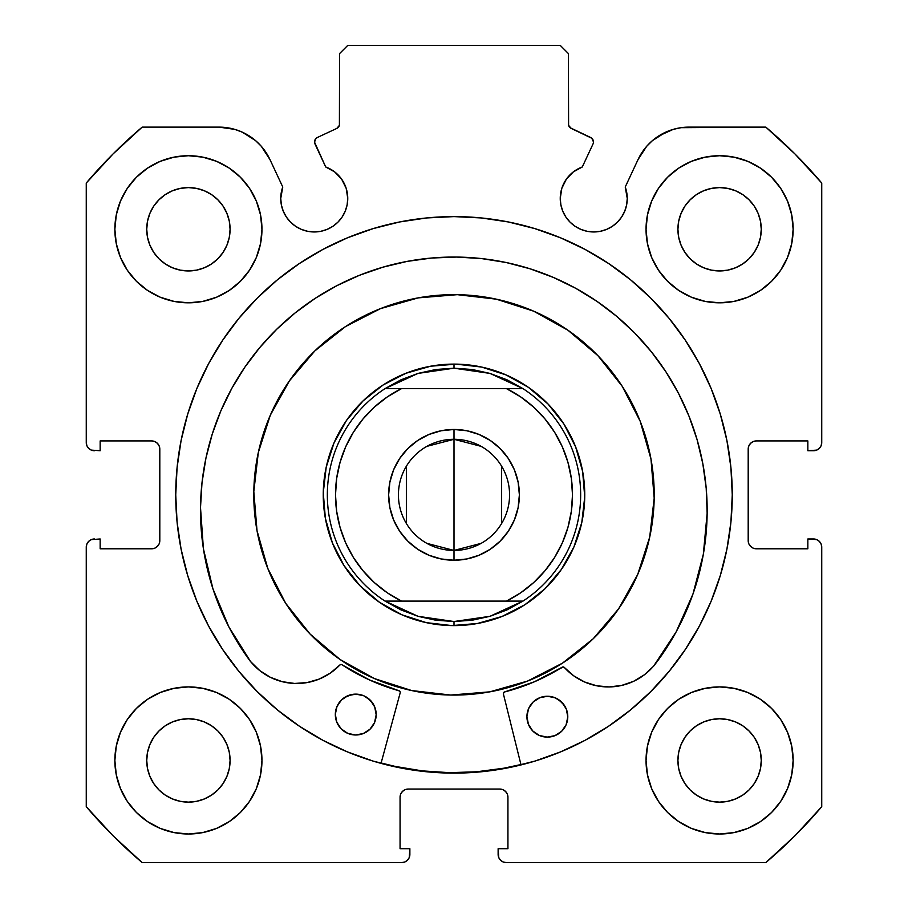 <?xml version="1.0" encoding="UTF-8"?>
<svg xmlns="http://www.w3.org/2000/svg" width="908" height="908" viewBox="0 0 908 908"><rect width="100%" height="100%" fill="white"/><g stroke="black" fill="none" stroke-linecap="round" stroke-linejoin="round"><path stroke-width="1.36" d="M339.399 125.372L339.592 123.999A4.903 4.903 0 0 1 336.766 128.437L317.369 137.483A4.903 4.903 0 0 0 314.997 143.997L325.711 166.981A33.505 33.505 0 0 1 347.753 198.455L346.198 188.387L341.692 179.239L334.655 171.884L325.711 166.981L314.543 142.136L315.825 138.618L317.369 137.483L336.766 128.437L339.399 125.372L339.592 53.572L347.764 45.4L560.236 45.4L568.408 53.572L568.601 125.372L571.234 128.437L591.789 138.243L593.457 141.92A4.903 4.903 0 0 1 593.003 143.997L582.289 166.981L573.345 171.884L566.308 179.239L561.802 188.387L560.247 198.455L560.894 204.992L562.801 211.28L565.888 217.069L570.065 222.154L575.139 226.319L580.927 229.406L587.215 231.313L593.753 231.96L600.29 231.313L606.578 229.406L612.367 226.319L617.44 222.154L621.605 217.069L624.704 211.28L626.611 204.992L627.258 198.455A33.505 33.505 0 0 1 593.753 231.96A33.505 33.505 0 0 1 560.247 198.455L560.894 204.992L562.801 211.28M816.701 450.107L819.345 448.336L821.116 445.692L821.74 442.559L821.74 183.041A482.148 482.148 0 0 0 765.819 127.12L688.99 127.12A56.228 56.228 0 0 0 638.029 159.581L625.237 187.003A33.505 33.505 0 0 1 627.258 198.455L625.237 187.003L638.029 159.581L646.712 146.279L652.375 140.672L658.777 135.928L673.248 129.367L681.034 127.688L765.819 127.12L794.931 153.929L821.74 183.041L821.74 442.559L821.116 445.692L819.345 448.336L816.701 450.107L807.848 450.731L807.848 440.925L756.364 440.925L753.231 441.549L750.587 443.32L748.816 445.964L748.192 449.097L748.192 540.623L748.816 543.756L750.587 546.4L753.231 548.171L756.364 548.795L807.848 548.795L807.848 538.989L813.568 538.989L816.701 539.613L819.345 541.384L821.116 544.028L821.74 547.161L821.74 806.679L794.931 835.791L765.819 862.6L506.301 862.6L503.168 861.976L500.524 860.205L498.753 857.561L498.129 848.708L507.935 848.708L507.935 797.224L507.311 794.091L505.54 791.447L502.896 789.676L499.763 789.052L408.237 789.052L405.104 789.676L402.46 791.447L400.689 794.091L400.065 797.224L400.065 848.708L409.871 848.708L409.871 854.428L409.247 857.561L407.476 860.205L404.832 861.976L401.699 862.6L142.181 862.6L113.069 835.791L86.26 806.679L86.26 547.161L86.884 544.028L88.655 541.384L91.299 539.613L100.152 538.989L100.152 548.795L151.636 548.795L154.769 548.171L157.413 546.4L159.184 543.756L159.808 540.623L159.808 449.097L159.184 445.964L157.413 443.32L154.769 441.549L151.636 440.925L100.152 440.925L100.152 450.731L91.299 450.107L88.655 448.336L86.884 445.692L86.26 442.559L86.26 183.041L113.069 153.929L142.181 127.12L219.01 127.12L234.752 129.367L242.22 132.137L255.625 140.672L261.288 146.279L269.971 159.581L282.763 187.003L280.742 198.455L281.389 204.992L283.296 211.28L286.395 217.069L290.56 222.154L295.633 226.319L301.422 229.406L307.71 231.313L314.247 231.96L320.785 231.313L327.073 229.406L332.861 226.319L337.935 222.154L342.112 217.069L345.199 211.28L347.106 204.992L347.753 198.455A33.505 33.505 0 0 1 314.247 231.96A33.505 33.505 0 0 1 282.763 187.003L281.253 192.644M181.044 440.811A278.257 278.257 0 0 0 175.743 494.86A278.257 278.257 0 0 1 454 216.603A278.257 278.257 0 0 1 732.257 494.86A278.257 278.257 0 0 0 726.956 440.811M726.865 440.335A278.257 278.257 0 0 0 685.461 340.421M685.256 340.114A278.257 278.257 0 0 0 630.674 279.891M630.379 279.641A278.257 278.257 0 0 0 608.689 263.558M608.496 263.433A278.257 278.257 0 0 0 299.504 263.433M299.311 263.558A278.257 278.257 0 0 0 277.621 279.641M277.326 279.891A278.257 278.257 0 0 0 222.744 340.114M222.539 340.421A278.257 278.257 0 0 0 181.135 440.335M793.138 760.45A73.548 73.548 0 0 1 719.59 833.998A73.548 73.548 0 0 1 646.042 760.45L647.461 774.796L651.638 788.598L658.436 801.31L667.584 812.456L678.73 821.604L691.442 828.402L705.244 832.579L719.59 833.998L733.936 832.579L747.738 828.402L760.45 821.604L771.596 812.456L780.744 801.31L787.542 788.598L791.719 774.796L793.138 760.45L791.719 746.104L787.542 732.302L780.744 719.59L771.596 708.444L760.45 699.296L747.738 692.498L733.936 688.321L719.59 686.902L705.244 688.321L691.442 692.498L678.73 699.296L667.584 708.444L658.436 719.59L651.638 732.302L647.461 746.104L646.042 760.45A73.548 73.548 0 0 1 719.59 686.902A73.548 73.548 0 0 1 793.138 760.45M261.958 760.45A73.548 73.548 0 0 1 188.41 833.998A73.548 73.548 0 0 1 114.862 760.45L116.281 774.796L120.458 788.598L127.256 801.31L136.404 812.456L147.55 821.604L160.262 828.402L174.064 832.579L188.41 833.998L202.756 832.579L216.558 828.402L229.27 821.604L240.416 812.456L249.564 801.31L256.362 788.598L260.539 774.796L261.958 760.45L260.539 746.104L256.362 732.302L249.564 719.59L240.416 708.444L229.27 699.296L216.558 692.498L202.756 688.321L188.41 686.902L174.064 688.321L160.262 692.498L147.55 699.296L136.404 708.444L127.256 719.59L120.458 732.302L116.281 746.104L114.862 760.45A73.548 73.548 0 0 1 188.41 686.902A73.548 73.548 0 0 1 261.958 760.45M793.138 229.27A73.548 73.548 0 0 1 719.59 302.818A73.548 73.548 0 0 1 646.042 229.27L647.461 243.616L651.638 257.418L658.436 270.13L667.584 281.276L678.73 290.424L691.442 297.222L705.244 301.399L719.59 302.818L733.936 301.399L747.738 297.222L760.45 290.424L771.596 281.276L780.744 270.13L787.542 257.418L791.719 243.616L793.138 229.27L791.719 214.924L787.542 201.122L780.744 188.41L771.596 177.264L760.45 168.116L747.738 161.318L733.936 157.141L719.59 155.722L705.244 157.141L691.442 161.318L678.73 168.116L667.584 177.264L658.436 188.41L651.638 201.122L647.461 214.924L646.042 229.27A73.548 73.548 0 0 1 719.59 155.722A73.548 73.548 0 0 1 793.138 229.27M261.958 229.27A73.548 73.548 0 0 1 188.41 302.818A73.548 73.548 0 0 1 114.862 229.27L116.281 243.616L120.458 257.418L127.256 270.13L136.404 281.276L147.55 290.424L160.262 297.222L174.064 301.399L188.41 302.818L202.756 301.399L216.558 297.222L229.27 290.424L240.416 281.276L249.564 270.13L256.362 257.418L260.539 243.616L261.958 229.27L260.539 214.924L256.362 201.122L249.564 188.41L240.416 177.264L229.27 168.116L216.558 161.318L202.756 157.141L188.41 155.722L174.064 157.141L160.262 161.318L147.55 168.116L136.404 177.264L127.256 188.41L120.458 201.122L116.281 214.924L114.862 229.27A73.548 73.548 0 0 1 188.41 155.722A73.548 73.548 0 0 1 261.958 229.27M230.087 229.27A41.677 41.677 0 0 1 188.41 270.947A41.677 41.677 0 0 1 146.733 229.27A41.677 41.677 0 0 1 188.41 187.593A41.677 41.677 0 0 1 230.087 229.27L229.281 237.397L226.909 245.217L223.062 252.424L217.875 258.735L211.564 263.922L204.357 267.769L196.537 270.141L188.41 270.947L180.283 270.141L172.463 267.769L165.256 263.922L158.945 258.735L153.758 252.424L149.911 245.217L147.539 237.397L146.733 229.27L147.539 221.143L149.911 213.323L153.758 206.116L158.945 199.805L165.256 194.618L172.463 190.771L180.283 188.399L188.41 187.593L196.537 188.399L204.357 190.771L211.564 194.618L217.875 199.805L223.062 206.116L226.909 213.323L229.281 221.143L230.087 229.27M761.267 229.27A41.677 41.677 0 0 1 719.59 270.947A41.677 41.677 0 0 1 677.913 229.27A41.677 41.677 0 0 1 719.59 187.593A41.677 41.677 0 0 1 761.267 229.27L760.461 237.397L758.089 245.217L754.242 252.424L749.055 258.735L742.744 263.922L735.537 267.769L727.717 270.141L719.59 270.947L711.463 270.141L703.643 267.769L696.436 263.922L690.125 258.735L684.938 252.424L681.091 245.217L678.719 237.397L677.913 229.27L678.719 221.143L681.091 213.323L684.938 206.116L690.125 199.805L696.436 194.618L703.643 190.771L711.463 188.399L719.59 187.593L727.717 188.399L735.537 190.771L742.744 194.618L749.055 199.805L754.242 206.116L758.089 213.323L760.461 221.143L761.267 229.27M230.087 760.45A41.677 41.677 0 0 1 188.41 802.127A41.677 41.677 0 0 1 146.733 760.45A41.677 41.677 0 0 1 188.41 718.773A41.677 41.677 0 0 1 230.087 760.45L229.281 768.577L226.909 776.397L223.062 783.604L217.875 789.915L211.564 795.102L204.357 798.949L196.537 801.321L188.41 802.127L180.283 801.321L172.463 798.949L165.256 795.102L158.945 789.915L153.758 783.604L149.911 776.397L147.539 768.577L146.733 760.45L147.539 752.323L149.911 744.503L153.758 737.296L158.945 730.985L165.256 725.798L172.463 721.951L180.283 719.579L188.41 718.773L196.537 719.579L204.357 721.951L211.564 725.798L217.875 730.985L223.062 737.296L226.909 744.503L229.281 752.323L230.087 760.45M761.267 760.45A41.677 41.677 0 0 1 719.59 802.127A41.677 41.677 0 0 1 677.913 760.45A41.677 41.677 0 0 1 719.59 718.773A41.677 41.677 0 0 1 761.267 760.45L760.461 768.577L758.089 776.397L754.242 783.604L749.055 789.915L742.744 795.102L735.537 798.949L727.717 801.321L719.59 802.127L711.463 801.321L703.643 798.949L696.436 795.102L690.125 789.915L684.938 783.604L681.091 776.397L678.719 768.577L677.913 760.45L678.719 752.323L681.091 744.503L684.938 737.296L690.125 730.985L696.436 725.798L703.643 721.951L711.463 719.579L719.59 718.773L727.717 719.579L735.537 721.951L742.744 725.798L749.055 730.985L754.242 737.296L758.089 744.503L760.461 752.323L761.267 760.45M570.076 127.688L590.631 137.483A4.903 4.903 0 0 1 593.003 143.997L582.289 166.981A33.505 33.505 0 0 0 560.247 198.455M726.956 548.909A278.257 278.257 0 0 0 732.257 494.86A278.257 278.257 0 0 1 454 773.117A278.257 278.257 0 0 1 175.743 494.86L177.083 522.134L181.089 549.147L187.729 575.638L196.923 601.346L208.602 626.032L222.642 649.447L238.906 671.387L257.248 691.612L277.473 709.954L299.413 726.218L322.828 740.258L347.514 751.938L373.222 761.131L399.713 767.771L426.726 771.777L454 773.117L481.274 771.777L508.287 767.771L534.778 761.131L560.486 751.938L585.172 740.258L608.587 726.218L630.527 709.954L650.752 691.612L669.094 671.387L685.358 649.447L699.398 626.032L711.077 601.346L720.271 575.638L726.911 549.147L730.917 522.134L732.257 494.86L730.917 467.586L726.911 440.573L720.271 414.082L711.077 388.374L699.398 363.688L685.358 340.273L669.094 318.333L650.752 298.108L630.527 279.766L608.587 263.502L585.172 249.462L560.486 237.782L534.778 228.589L508.287 221.949L481.274 217.943L454 216.603L426.726 217.943L399.713 221.949L373.222 228.589L347.514 237.782L322.828 249.462L299.413 263.502L277.473 279.766L257.248 298.108L238.906 318.333L222.642 340.273L208.602 363.688L196.923 388.374L187.729 414.082L181.089 440.573L177.083 467.586L175.743 494.86A278.257 278.257 0 0 0 181.044 548.909M580.927 229.406L587.215 231.313L593.753 231.96L600.29 231.313M626.611 204.992L627.258 198.455M652.375 140.672L665.78 132.137M673.248 129.367L681.034 127.688M753.231 441.549L750.587 443.32M748.816 445.964L748.192 449.097A8.172 8.172 0 0 1 756.364 440.925L807.848 440.925L807.848 450.731L813.568 450.731A8.172 8.172 0 0 0 821.74 442.559M753.231 548.171L756.364 548.795A8.172 8.172 0 0 1 748.192 540.623L748.192 449.097M756.364 548.795L807.848 548.795L807.848 538.989L816.701 539.613M819.345 541.384L821.116 544.028M813.568 538.989A8.172 8.172 0 0 1 821.74 547.161L821.74 806.679A482.148 482.148 0 0 1 765.819 862.6L506.301 862.6L503.168 861.976M500.524 860.205L498.753 857.561M502.896 789.676L499.763 789.052A8.172 8.172 0 0 1 507.935 797.224L507.935 848.708L498.129 848.708L498.129 854.428A8.172 8.172 0 0 0 506.301 862.6M405.104 789.676L402.46 791.447M400.689 794.091L400.065 797.224A8.172 8.172 0 0 1 408.237 789.052L499.763 789.052M400.065 797.224L400.065 848.708L409.871 848.708L409.247 857.561L407.476 860.205L404.832 861.976M409.871 854.428A8.172 8.172 0 0 1 401.699 862.6L142.181 862.6A482.148 482.148 0 0 1 86.26 806.679L86.26 547.161L86.884 544.028L88.655 541.384L91.299 539.613L100.152 538.989L100.152 548.795L151.636 548.795A8.172 8.172 0 0 0 159.808 540.623L159.808 449.097A8.172 8.172 0 0 0 151.636 440.925L100.152 440.925L100.152 450.731L91.299 450.107M154.769 548.171L157.413 546.4M88.655 448.336L86.884 445.692M226.966 127.688L234.752 129.367L242.22 132.137L255.625 140.672M281.389 204.992L283.296 211.28L286.395 217.069M295.633 226.319L301.422 229.406L307.71 231.313L314.247 231.96L320.785 231.313L327.073 229.406M345.199 211.28L347.106 204.992L347.753 198.455M336.766 128.437L337.924 127.688M339.592 123.999L339.592 53.572L347.764 45.4L560.236 45.4L568.408 53.572L568.601 125.372M257.77 784.932L260.539 774.796M260.539 746.104L258.054 736.808M257.77 253.752L260.539 243.616M260.539 214.924L258.054 205.628M647.461 243.616L649.946 252.912M650.23 204.788L647.461 214.924M647.461 774.796L649.946 784.092M650.23 735.968L647.461 746.104M282.763 187.003L269.971 159.581A56.228 56.228 0 0 0 219.01 127.12L142.181 127.12A482.148 482.148 0 0 0 86.26 183.041L86.26 442.559A8.172 8.172 0 0 0 94.432 450.731M188.41 155.722L185.754 155.767M719.59 302.818L722.246 302.773M188.41 686.902L185.754 686.947M719.59 833.998L722.246 833.953M223.062 206.116L217.875 199.805L211.564 194.618M172.463 190.771L165.256 194.618L158.945 199.805L153.758 206.116M153.758 252.424L158.945 258.735L165.256 263.922M211.564 263.922L217.875 258.735L223.062 252.424M754.242 206.116L749.055 199.805L742.744 194.618M696.436 194.618L690.125 199.805L684.938 206.116M684.938 252.424L690.125 258.735L696.436 263.922M742.744 263.922L749.055 258.735L754.242 252.424M223.062 737.296L217.875 730.985L211.564 725.798M165.256 725.798L158.945 730.985L153.758 737.296M153.758 783.604L158.945 789.915L165.256 795.102M188.41 802.127L196.537 801.321M211.564 795.102L217.875 789.915L223.062 783.604M754.242 737.296L749.055 730.985L742.744 725.798M696.436 725.798L690.125 730.985L684.938 737.296M681.091 776.397L684.938 783.604L690.125 789.915L696.436 795.102M719.59 802.127L727.717 801.321M742.744 795.102L749.055 789.915L754.242 783.604M86.26 547.161A8.172 8.172 0 0 1 94.432 538.989M181.135 549.385A278.257 278.257 0 0 0 222.539 649.299M222.744 649.606A278.257 278.257 0 0 0 277.326 709.829M277.621 710.079A278.257 278.257 0 0 0 299.311 726.162M299.504 726.286A278.257 278.257 0 0 0 608.496 726.286M608.689 726.162A278.257 278.257 0 0 0 630.379 710.079M630.674 709.829A278.257 278.257 0 0 0 685.256 649.606M685.461 649.299A278.257 278.257 0 0 0 726.865 549.385M534.778 228.589L508.287 221.949M399.713 221.949L373.222 228.589M187.729 414.082L181.089 440.573M373.222 761.131L399.713 767.771M521.022 764.922L503.395 693.928L521.022 764.922L508.287 767.771L534.778 761.131M720.271 575.638L726.911 549.147M571.234 128.437A4.903 4.903 0 0 1 568.408 123.999M649.697 537.15A200.214 200.214 0 0 1 411.71 690.557A200.214 200.214 0 0 1 258.303 452.57A200.214 200.214 0 0 1 496.29 299.163A200.214 200.214 0 0 1 649.697 537.15L637.688 574.514L618.62 608.814L593.219 638.744L562.472 663.146L527.559 681.068L489.821 691.839L450.709 695.051L411.71 690.557L374.346 678.548L340.046 659.48L310.116 634.079L285.714 603.332L267.792 568.419L257.021 530.681L253.809 491.569L258.303 452.57L270.312 415.206L289.38 380.906L314.781 350.976L345.528 326.574L380.441 308.652L418.179 297.881L457.291 294.669L496.29 299.163L533.654 311.172L567.954 330.24L597.884 355.641L622.286 386.388L640.208 421.301L650.979 459.039L654.191 498.151L649.697 537.15M503.713 768.225L520.92 764.525A277.848 277.848 0 0 1 381.122 762.981L395.309 766.443L422.22 770.881L449.426 772.674L476.677 771.777L503.713 768.225L476.677 771.777M581.801 522.475L584.729 497.016L582.641 471.468L575.604 446.815L563.902 424.013L547.967 403.935L528.422 387.353L506.017 374.902L481.615 367.059L456.156 364.131L430.608 366.219L405.955 373.256L383.153 384.958L363.075 400.893L346.493 420.438L334.042 442.843L326.199 467.245L323.271 492.704L325.359 518.252L332.396 542.905L344.098 565.707L360.033 585.785L379.578 602.367L401.983 614.818L426.385 622.661L451.844 625.589L477.392 623.501L502.045 616.464L524.847 604.762L544.925 588.827L561.507 569.282L573.958 546.877L581.801 522.475M426.885 446.35L454 439.29A55.57 55.57 0 0 0 398.43 494.86A55.57 55.57 0 0 0 454 550.43L454 560.236A65.376 65.376 0 0 1 388.624 494.86A65.376 65.376 0 0 1 454 429.484L454 550.43A55.57 55.57 0 0 1 398.43 494.86A55.57 55.57 0 0 1 454 439.29L481.115 446.35M481.115 543.37L454 550.43L426.885 543.37M406.364 523.473L406.364 466.247M452.922 625.612L454 625.612L454 621.526L454 625.612A130.752 130.752 0 0 1 323.248 494.86A130.752 130.752 0 0 1 454 364.108L454 368.194L454 364.108A130.752 130.752 0 0 1 584.752 494.86A130.752 130.752 0 0 1 454 625.612A130.752 130.752 0 0 0 584.752 494.86A130.752 130.752 0 0 0 454 364.108L442.264 364.63M489.957 373.404A126.666 126.666 0 0 1 489.979 373.415L522.974 388.624A126.666 126.666 0 0 1 522.974 601.096L489.968 616.316A126.666 126.666 0 0 1 489.957 616.316A126.666 126.666 0 0 0 489.968 616.316L454 621.526L418.032 616.316A126.666 126.666 0 0 1 418.032 616.316L385.026 601.096A126.666 126.666 0 0 1 385.026 388.624L418.032 373.404A126.666 126.666 0 0 1 418.043 373.404A126.666 126.666 0 0 0 418.032 373.404L454 368.194L489.968 373.404A126.666 126.666 0 0 0 489.957 373.404L472.171 369.499L454 368.194L435.829 369.499L418.032 373.404L400.973 379.828L385.026 388.624L522.974 388.624L507.027 379.828L489.968 373.404M479.503 366.616L467.892 364.846M516.584 380.055L526.674 386.172M555.775 412.777L562.688 422.186M574.798 444.818L569.815 434.183M579.44 457.973L582.244 469.357L579.429 457.938M584.752 494.86L584.23 483.124M584.014 508.786L582.028 521.419L584.014 508.752M568.805 557.444L562.688 567.534M536.083 596.635L526.674 603.548M504.042 615.658L514.677 610.675M490.887 620.3L479.503 623.104L490.922 620.289M428.497 623.104L440.108 624.874M391.416 609.665L381.326 603.548M352.225 576.943L345.312 567.534M345.278 567.5L352.247 576.977M338.162 555.514L332.793 543.903L338.185 555.537M328.56 531.748L325.756 520.363L328.571 531.782M325.756 469.357L323.986 480.968M339.195 432.276L345.312 422.186M371.917 393.085L381.326 386.172M403.958 374.062L393.323 379.045M417.113 369.42L428.497 366.616L417.078 369.431M429.552 366.412L428.497 366.616M382.257 385.548L371.883 393.107M333.622 443.83L333.202 444.818M323.248 493.782L323.77 506.596M325.552 519.308L325.756 520.363M402.97 615.238L403.958 615.658M455.078 364.108L454 364.108A130.752 130.752 0 0 0 323.248 494.86A130.752 130.752 0 0 0 454 625.612L465.736 625.09M478.448 623.308L479.503 623.104M525.743 604.172L536.117 596.613M574.378 545.89L574.798 544.902M582.448 470.412L582.244 469.357M563.312 423.117L555.753 412.743M505.03 374.482L504.042 374.062M418.032 616.316A126.666 126.666 0 0 0 418.043 616.316L400.973 609.892L385.026 601.096L522.974 601.096L507.027 609.892L489.968 616.316L472.171 620.221L454 621.526L435.829 620.221L418.032 616.316M506.482 388.624L520.693 396.921L533.62 407.102L545.016 418.985L554.652 432.321L562.347 446.872L567.943 462.342L571.348 478.448L572.494 494.86L571.348 511.272L567.943 527.378L562.347 542.848L554.652 557.399L545.016 570.735L533.62 582.618L520.693 592.799L506.482 601.096L401.518 601.096L387.307 592.799L374.38 582.618L362.984 570.735L353.348 557.399L345.653 542.848L340.057 527.378L336.652 511.272L335.506 494.86L336.652 478.448L340.057 462.342L345.653 446.872L353.348 432.321L362.984 418.985L374.38 407.102L387.307 396.921L401.518 388.624L506.482 388.624A118.494 118.494 0 0 1 506.482 601.096L522.974 601.096A126.666 126.666 0 0 0 522.974 388.624L506.482 388.624M454 560.236L466.757 558.976L479.015 555.265L490.32 549.215L500.229 541.089L508.355 531.18L514.405 519.875L518.116 507.617L519.376 494.86L518.116 482.103L514.405 469.845L508.355 458.54L500.229 448.631L490.32 440.505L479.015 434.455L466.757 430.744L454 429.484L441.243 430.744L428.985 434.455L417.68 440.505L407.771 448.631L399.645 458.54L393.595 469.845L389.884 482.103L388.624 494.86L389.884 507.617L393.595 519.875L399.645 531.18L407.771 541.089L417.68 549.215L428.985 555.265L441.243 558.976L454 560.236L454 439.29A55.57 55.57 0 0 1 509.57 494.86A55.57 55.57 0 0 1 454 550.43A55.57 55.57 0 0 0 509.57 494.86A55.57 55.57 0 0 0 454 439.29L454 429.484A65.376 65.376 0 0 1 519.376 494.86A65.376 65.376 0 0 1 454 560.236M401.518 388.624L385.026 388.624A126.666 126.666 0 0 0 385.026 601.096L401.518 601.096A118.494 118.494 0 0 1 401.518 388.624M501.636 466.247L501.636 523.473M479.015 434.455L490.32 440.505M500.229 448.631L508.355 458.54L514.405 469.845L518.116 482.103M518.116 507.617L514.405 519.875M428.985 555.265L417.68 549.215M407.771 541.089L399.645 531.18L393.595 519.875L389.884 507.617M389.884 482.103L393.595 469.845M503.702 692.532L503.35 693.519A1.634 1.634 0 0 0 503.395 693.928A1.634 1.634 0 0 1 503.35 693.519L504.576 691.953L534.369 681.795L562.767 666.949L564.322 667.448L573.708 675.813L584.65 682.01L596.647 685.778L609.166 686.936L621.662 685.427L633.546 681.34L644.305 674.837L653.533 666.279L676.176 631.82L692.929 594.138L703.337 554.255L707.15 513.202A253.343 253.343 0 0 1 653.533 666.279L676.176 631.82M530.476 705.164A20.43 20.43 0 0 0 526.924 716.457A20.43 20.43 0 0 1 547.581 696.254A20.43 20.43 0 0 1 567.784 716.911A20.43 20.43 0 0 1 547.127 737.114A20.43 20.43 0 0 1 526.924 716.457A20.43 20.43 0 0 0 547.127 737.114A20.43 20.43 0 0 0 567.784 716.911L566.32 709.069L561.961 702.395L555.378 697.889L547.581 696.254L539.749 697.719L533.075 702.077L528.569 708.649L526.924 716.457L528.399 724.289L532.746 730.963L539.329 735.469L547.127 737.114L554.97 735.639L561.643 731.292L566.138 724.709L567.784 716.911A20.43 20.43 0 0 0 564.481 705.539L558.897 699.818M338.877 703.042A20.43 20.43 0 0 0 335.324 714.335A20.43 20.43 0 0 1 355.981 694.132A20.43 20.43 0 0 1 376.184 714.789A20.43 20.43 0 0 1 355.527 734.992A20.43 20.43 0 0 1 335.324 714.335A20.43 20.43 0 0 0 355.527 734.992A20.43 20.43 0 0 0 376.184 714.789L374.709 706.946L370.362 700.272L363.779 695.766L355.981 694.132L348.139 695.596L341.465 699.955L336.97 706.526L335.324 714.335L336.789 722.166L341.147 728.84L347.73 733.346L355.527 734.992L363.359 733.516L370.033 729.158L374.539 722.586L376.184 714.789A20.43 20.43 0 0 0 372.882 703.416M653.567 666.234A253.343 253.343 0 0 0 678.639 393.607M231.654 388.647A253.343 253.343 0 0 0 200.509 507.583A253.343 253.343 0 0 1 456.633 257.066A253.343 253.343 0 0 1 707.15 513.202L706.208 488.356L702.826 463.727L697.06 439.54L688.945 416.046L678.56 393.448L666.018 371.985L651.433 351.861L634.942 333.247L616.702 316.347L596.896 301.32L575.717 288.301L553.369 277.428L530.045 268.791L506.006 262.48L481.456 258.564L456.633 257.066L431.788 258.02L407.159 261.391L382.983 267.168L359.477 275.283L336.891 285.657L315.428 298.199L295.293 312.795L276.69 329.286L259.79 347.514L244.751 367.32L231.744 388.499L220.86 410.859L212.222 434.172L205.923 458.222L201.996 482.772L200.509 507.583A253.343 253.343 0 0 0 250.687 661.773M678.48 393.3A253.343 253.343 0 0 0 666.097 372.121M665.939 371.86A253.343 253.343 0 0 0 481.558 258.576M481.354 258.553A253.343 253.343 0 0 0 456.803 257.066M456.463 257.066A253.343 253.343 0 0 0 431.89 258.008M431.686 258.02A253.343 253.343 0 0 0 244.842 367.195M244.672 367.445A253.343 253.343 0 0 0 231.824 388.352M400.201 692.793L381.019 763.378L400.201 692.793A1.634 1.634 0 0 0 400.201 692.781L400.246 692.157L400.201 692.793A1.634 1.634 0 0 0 399.066 690.784L400.246 692.157A1.634 1.634 0 0 0 400.042 691.555L400.246 692.157M201.996 482.772L200.509 507.583L203.403 548.716L212.937 588.827L228.85 626.861L250.722 661.807A253.343 253.343 0 0 1 200.509 507.583L203.403 548.716L212.937 588.827L228.85 626.861L250.722 661.807L259.745 670.569L270.368 677.311L282.161 681.67L294.612 683.452L307.154 682.566L319.23 679.07L330.308 673.112L339.887 664.962L341.453 664.497L369.511 679.967L399.634 691.079A1.634 1.634 0 0 0 399.622 691.067M706.208 488.356L702.826 463.727M697.06 439.54L688.945 416.046L678.56 393.448M634.942 333.247L616.702 316.347L596.896 301.32M553.369 277.428L530.045 268.791M506.006 262.48L481.456 258.564M431.788 258.02L407.159 261.391M359.477 275.283L336.891 285.657L315.428 298.199M259.79 347.514L244.751 367.32M250.722 661.807L250.778 661.75A59.485 59.485 0 0 0 339.887 664.962L339.887 664.962A59.485 59.485 0 0 1 250.778 661.75L259.745 670.569M282.161 681.67L294.612 683.452M369.511 679.967L399.066 690.784A203.483 203.483 0 0 1 341.964 664.724A1.634 1.634 0 0 0 341.453 664.497L341.964 664.724A1.634 1.634 0 0 0 339.887 664.962L340.886 664.463A1.634 1.634 0 0 0 340.875 664.463M564.322 667.448A1.634 1.634 0 0 0 564.311 667.448A59.485 59.485 0 0 0 653.465 666.222A59.485 59.485 0 0 1 564.322 667.448A1.634 1.634 0 0 0 562.245 667.164A203.483 203.483 0 0 1 504.576 691.953L534.369 681.795L563.335 666.926A1.634 1.634 0 0 0 563.323 666.926M372.859 703.394L367.286 697.696A20.43 20.43 0 0 0 363.79 695.778L359.954 694.563L351.986 694.472L344.586 697.446A20.43 20.43 0 0 0 341.476 699.943L338.888 703.019A20.43 20.43 0 0 1 341.453 699.966M536.208 699.557A20.43 20.43 0 0 1 555.367 697.889L547.581 696.254L539.749 697.719L536.197 699.569A20.43 20.43 0 0 0 533.087 702.066M533.075 702.077L530.499 705.141A20.43 20.43 0 0 1 533.053 702.088M372.848 703.371A20.43 20.43 0 0 0 370.373 700.284M370.339 700.261A20.43 20.43 0 0 0 367.297 697.707M363.767 695.766A20.43 20.43 0 0 0 351.998 694.472M351.986 694.484A20.43 20.43 0 0 0 348.161 695.585M348.127 695.607A20.43 20.43 0 0 0 344.609 697.435M564.447 705.493A20.43 20.43 0 0 0 561.973 702.406M561.95 702.383A20.43 20.43 0 0 0 558.908 699.83M558.874 699.807A20.43 20.43 0 0 0 555.401 697.9M342.021 664.758A203.483 203.483 0 0 0 398.964 690.761M504.689 691.93A203.483 203.483 0 0 0 562.177 667.198M503.35 693.519A1.634 1.634 0 0 1 504.576 691.953"/></g></svg>
